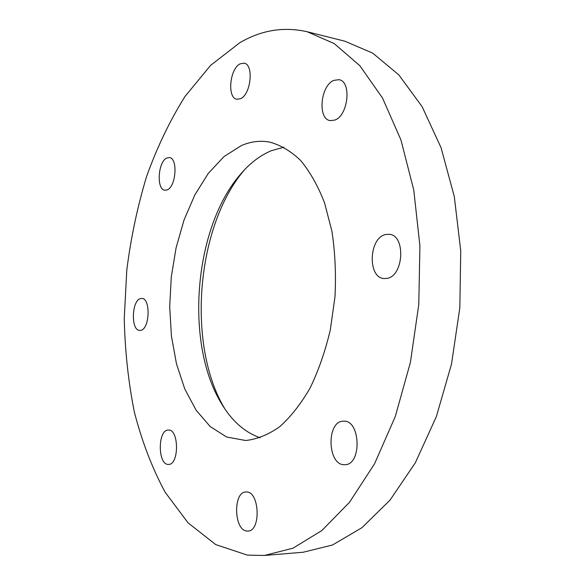 <?xml version="1.0" encoding="UTF-8"?>
<svg xmlns="http://www.w3.org/2000/svg" width="585" height="585" viewBox="0 0 585 585"><rect width="100%" height="100%" fill="white"/><g stroke="black" fill="none" stroke-linecap="round" stroke-linejoin="round"><path stroke-width="0.88" d="M343.256 421.193C326.218 421.068 327.337 465.521 344.463 464.695L344.711 464.695C361.939 465.367 360.748 419.906 343.68 421.178L343.256 421.193M385.515 234.548C368.777 237.89 367.402 277.933 384.053 278.548L387.014 278.372C403.847 276.105 405.888 235.082 389.244 234.292L385.515 234.548M333.764 80.386C320.397 85.688 317.428 119.077 330.181 120.612L334.869 120.057C348.272 115.603 351.819 81.373 339.029 79.692L333.764 80.386M240.055 63.875C229.642 68.767 227.031 98.185 236.903 99.274L240.574 98.682C251.016 94.448 254.014 64.321 244.099 63.158L240.055 63.875M166.93 157.972C157.972 161.372 156.18 189.818 164.911 190.227L167.083 189.906C176.085 187.068 178.132 158.001 169.372 157.577L166.93 157.972M140.634 298.569C131.596 300.163 130.696 330.679 139.727 330.43L140.671 330.357C149.767 329.318 150.871 298.182 141.826 298.46L140.634 298.569M168.224 430.055C157.577 429.807 157.679 465.104 168.385 464.417L168.495 464.417C179.251 465.046 179.105 429.024 168.414 430.048L168.224 430.055M246.446 491.985L245.978 491.985C232.874 491.627 233.832 530.646 247.031 531.048L247.945 531.063C261.202 531.209 259.572 491.334 246.446 491.985M260.193 437.77C244.72 432.373 231.77 420.9 221.335 403.35C184.567 343.095 193.935 228.347 239.982 174.856C249.473 163.573 259.894 155.53 271.257 150.733L283.908 147.186M245.678 440.505L226.644 437.01L210.212 426.575L196.099 410.18L184.758 388.901L176.48 363.848L171.434 336.134L169.701 306.84L171.281 277.027L176.107 247.733L184.041 219.982L194.878 194.842L208.318 173.365L223.967 156.612L241.276 145.621C250.431 141.621 259.718 140.4 269.137 141.972C280.156 144.809 290.621 150.937 300.536 160.349C309.918 171.624 317.926 185.803 324.573 202.871L331.973 231.499C335.117 252.427 336.126 274.168 334.993 296.705L330.335 329.786C325.289 351.146 318.54 370.576 310.065 388.074C300.829 404.03 290.686 416.929 279.645 426.772C268.354 434.684 257.027 439.262 245.678 440.505M224.867 408.9C186.432 345.399 196.143 226.373 244.369 169.95M239.74 42.763C261.224 30.128 283.703 26.449 307.176 31.744L334.232 43.582L359.804 65.666L382.524 98.031L400.952 139.998L413.763 190.066L419.913 245.883L418.794 304.456L410.399 362.437L395.284 416.52L374.524 463.839L349.53 502.266L321.867 530.522L293.048 548.167L264.427 555.465L247.389 555.121L215.763 544.62L188.077 522.873L165.072 492.139C152.129 468.007 141.877 441.28 134.331 411.972C128.305 381.727 124.949 350.503 124.254 318.306L126.806 269.963C130.886 237.824 137.468 206.688 146.564 176.568C157.043 147.376 169.847 120.685 184.977 96.496L210.563 65.403L239.74 42.763M307.176 31.744L344.923 41.221L372.66 53.103L398.868 74.931L422.151 106.711L441.075 147.749L454.296 196.56L460.746 250.877L459.825 307.805L451.503 364.133L436.33 416.681L415.372 462.698L390.041 500.124L361.91 527.714L332.514 545.001L303.22 552.233L264.427 555.465M221.335 403.35L224.698 408.652M239.982 174.856L244.157 170.169"/></g></svg>
